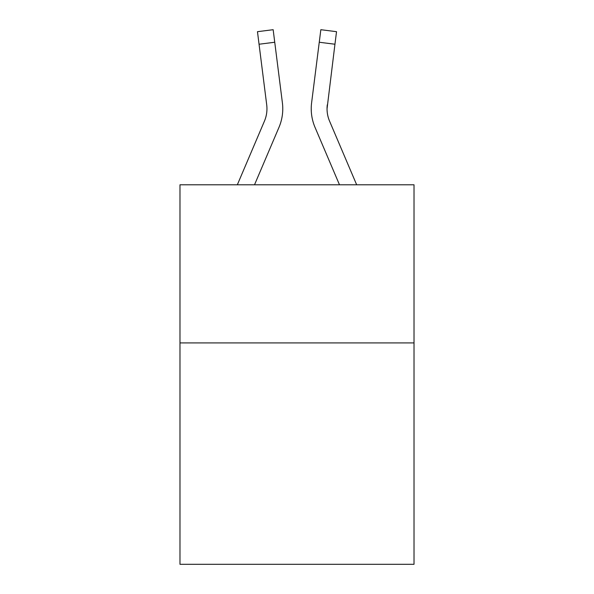 <?xml version="1.0" encoding="UTF-8"?>
<svg xmlns="http://www.w3.org/2000/svg" width="594" height="594" viewBox="0 0 594 594"><rect width="100%" height="100%" fill="white"/><g stroke="black" fill="none" stroke-linecap="round" stroke-linejoin="round"><path stroke-width="0.89" d="M414.018 342.924L414.018 564.3L179.982 564.3L179.982 184.793L414.018 184.793L414.018 342.924L179.982 342.924M254.514 184.793L278.98 127.346A47.438 47.438 0 0 0 282.395 102.814L274.74 42.248L259.051 44.231L257.469 31.682L273.158 29.7L274.74 42.248M282.766 108.739L282.766 109.133M282.157 100.921L282.395 102.814M339.486 184.793L315.02 127.346A47.438 47.438 0 0 1 311.605 102.814L320.842 29.7L336.531 31.682L334.949 44.231L319.26 42.248M356.667 184.793L329.573 121.154A31.623 31.623 0 0 1 327.042 108.821L334.949 44.231M329.573 121.154A31.623 31.623 0 0 1 327.294 104.796L327.042 108.828A31.623 31.623 0 0 0 329.573 121.154A31.623 31.623 0 0 1 327.042 108.821A31.623 31.623 0 0 0 329.573 121.154A31.623 31.623 0 0 1 327.042 108.821A31.623 31.623 0 0 0 329.573 121.154A31.623 31.623 0 0 1 327.042 108.821A31.623 31.623 0 0 0 329.573 121.154A31.623 31.623 0 0 1 327.042 108.821A31.623 31.623 0 0 0 329.573 121.154A31.623 31.623 0 0 1 327.042 108.821A31.623 31.623 0 0 0 329.573 121.154A31.623 31.623 0 0 1 327.042 108.821A31.623 31.623 0 0 0 329.573 121.154A31.623 31.623 0 0 1 327.042 108.821A31.623 31.623 0 0 0 329.573 121.154A31.623 31.623 0 0 1 327.042 108.821A31.623 31.623 0 0 0 329.573 121.154A31.623 31.623 0 0 1 327.042 108.821L327.079 110.306M237.333 184.793L264.427 121.154A31.623 31.623 0 0 0 266.706 104.796L259.051 44.231M311.286 111.078L311.234 108.739M311.605 102.814L311.843 100.921"/></g></svg>

